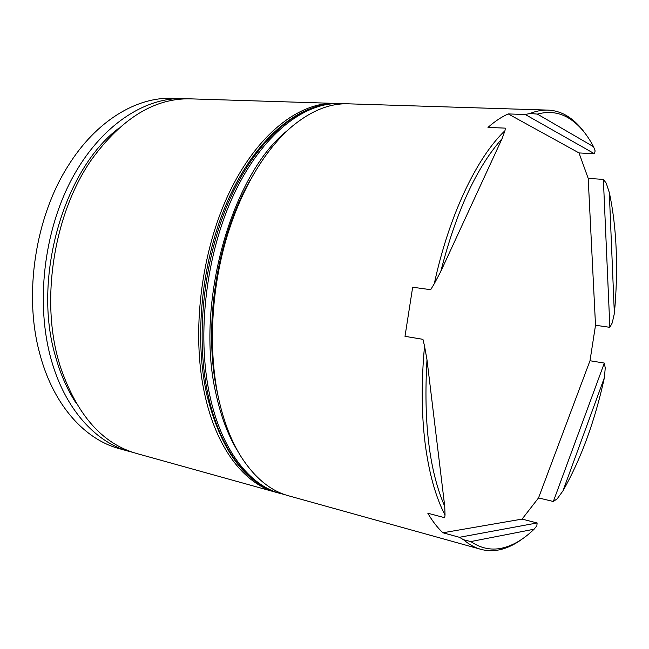 <?xml version="1.0" encoding="UTF-8"?>
<svg xmlns="http://www.w3.org/2000/svg" width="649" height="649" viewBox="0 0 649 649"><rect width="100%" height="100%" fill="white"/><g stroke="black" fill="none" stroke-linecap="round" stroke-linejoin="round"><path stroke-width="0.97" d="M334.973 103.402L190.628 98.859C154.965 97.918 122.061 118.004 91.923 159.102C54.581 212.004 40.352 297.794 58.629 360.885L60.26 366.498C76.76 414.719 102.169 443.705 136.493 453.448L275.614 492.185C244.641 483.976 216.425 448.743 204.646 393.959C191.252 333.115 200.898 252.323 228.951 193.28C257.077 134.14 299.181 102.047 334.973 103.402L336.612 103.475M525.292 114.508L529.965 113.494C536.131 111.036 542.093 109.908 547.845 110.095L348.302 103.824C329.992 103.15 311.293 110.638 292.212 126.287C264.581 149.643 239.392 192.072 225.106 243.107C210.949 294.175 208.629 351.344 218.275 397.042C223.507 421.185 231.287 441.369 241.631 457.577C255.179 478.216 270.787 490.944 288.464 495.763L480.787 549.314C474.817 547.667 469.073 544.479 463.564 539.749L459.419 537.299L537.129 522.956L522.08 519.103L538.532 497.913L553.337 501.49L604.324 363.075L589.998 360.739L595.514 325.254L609.865 327.323L603.367 179.4L588.197 178.386L579.013 152.921L594.5 153.756L525.292 114.508L508.232 113.924C501.563 116.885 494.814 121.379 487.983 127.407L505.368 128.137L504.971 130.676C476.885 157.472 449.051 215.07 434.295 283.702L440.785 271.46L502.058 138.683C476.658 167.207 456.239 211.46 440.785 271.46M183.099 98.624L172.626 98.291C136.752 96.774 96.011 120.722 67.885 166.249C35.362 217.391 23.672 293.997 39.451 352.504L40.611 356.804C54.484 406.379 85.433 439.584 119.14 448.621L129.24 451.428C95.671 442.44 64.851 409.089 51.093 359.181C35.508 303.708 43.702 231.523 71.917 178.8C100.197 126.02 144.289 97.228 183.099 98.624L186.863 98.826M459.419 537.299L442.934 532.772C437.499 527.734 432.461 521.212 427.805 513.213L444.638 517.691L445.044 515.071C435.682 497.11 429.07 473.389 425.192 443.908C421.461 414.127 421.242 381.531 424.543 346.12L422.937 339.322L405 336.336L412.667 287.231L430.685 289.697L434.295 283.702M614.36 313.508C616.388 291.782 617.004 270.617 616.201 250.011C615.39 229.405 613.086 210.219 609.297 192.461L614.36 313.508L612.218 322.951L609.865 327.323M604.324 363.075L605.233 367.942L604.422 377.556L562.951 490.904C581.106 458.762 594.93 420.974 604.422 377.556M562.951 490.904L557.191 498.813L553.337 501.49M537.129 522.956L536.853 525.828L534.095 529.211L470.809 541.566C480.649 548.251 490.92 550.466 501.628 548.21C512.686 545.793 523.508 539.457 534.095 529.211M522.648 538.694C514.941 544.446 507.153 548.162 499.292 549.841C493.029 551.147 486.864 550.969 480.787 549.314M277.204 492.607L275.614 492.185M76.42 403.605C67.52 390.187 60.544 374.481 55.506 356.471C32.166 278.867 63.48 170.054 118.418 128.51M132.891 452.361L129.24 451.428M603.367 179.4L606.223 183.14L609.297 192.461M426.993 359.814C423.383 421.907 429.297 470.768 444.735 506.39L426.993 359.814L424.543 346.12M593.543 146.715C586.339 132.996 577.626 123.213 567.404 117.364C558.254 112.253 548.243 111.166 537.38 114.102L593.543 146.715L595.117 150.884L594.5 153.756M470.809 541.566L463.564 539.749M445.044 515.071L444.735 506.39M502.058 138.683L504.971 130.676M547.845 110.095C554.141 110.33 560.079 112.001 565.66 115.116C572.669 119.067 578.989 124.933 584.627 132.729M529.965 113.494L537.38 114.102M217.366 392.686C202.764 327.404 216.717 237.396 250.327 179.854M442.934 532.772L522.08 519.103M579.013 152.921L508.232 113.924M595.514 325.254L588.197 178.386M538.532 497.913L589.998 360.739M287.466 130.49C231.717 174.119 194.716 303.902 215.963 393.748C220.993 416.926 228.456 436.396 238.361 452.158M284.505 494.522L280.409 493.524C249.541 485.347 221.431 450.049 209.724 395.111C196.428 334.089 206.114 253.013 234.159 193.759C262.261 134.408 304.276 102.201 339.946 103.556L338.283 103.507C302.58 102.153 260.525 134.319 232.415 193.597C204.37 252.786 194.7 333.764 208.029 394.722C219.76 449.611 247.902 484.884 278.81 493.078C244.608 482.986 220.555 449.96 206.658 393.992M501.628 548.21L499.292 549.841M567.404 117.364L565.66 115.116M280.409 493.524L278.81 493.078M206.479 393.14C193.264 332.353 203.023 252.039 231.093 193.378C259.227 134.757 301.185 102.364 338.283 103.507M344.157 103.824L339.946 103.556"/></g></svg>
